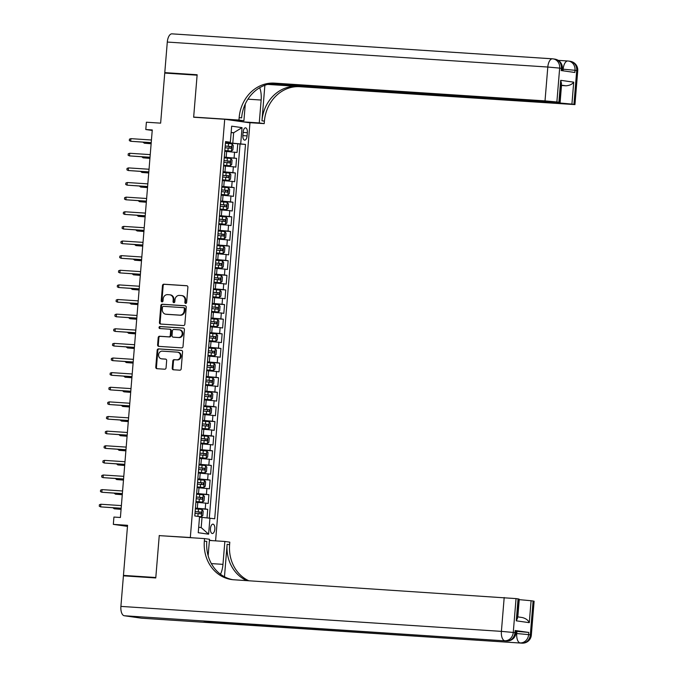 <?xml version="1.0" encoding="UTF-8"?>
<svg xmlns="http://www.w3.org/2000/svg" width="677" height="677" viewBox="0 0 677 677"><rect width="100%" height="100%" fill="white"/><g stroke="black" fill="none" stroke-linecap="round" stroke-linejoin="round"><path stroke-width="1.02" d="M185.667 303.431A1.007 0.889 -81.9 0 0 186.632 302.484L187.893 287.234A1.439 1.269 -81.9 0 0 186.734 285.719L163.868 284.213A1.439 1.269 -81.9 0 0 162.48 285.567L161.228 300.816A1.007 0.889 -81.9 0 0 163.005 300.935L163.165 298.963A4.612 4.07 -81.9 0 1 167.608 294.639L169.521 294.757A4.612 4.07 -81.9 0 1 169.783 294.791A4.612 4.07 -81.9 0 1 173.202 299.623L173.041 301.595A1.007 0.889 -81.9 0 0 174.818 301.714L174.979 299.733A4.612 4.07 -81.9 0 1 179.422 295.409L181.334 295.536A4.612 4.07 -81.9 0 1 181.597 295.561A4.612 4.07 -81.9 0 1 185.016 300.393L184.855 302.374A1.007 0.889 -81.9 0 0 185.667 303.431M214.829 529.143A4.697 2.2 93.8 0 0 212.95 524.15A4.697 2.2 93.8 0 0 210.462 528.525A4.697 2.2 93.8 0 0 212.341 533.527A4.697 2.2 93.8 0 0 214.829 529.143M172.22 368.254A1.439 1.269 -81.9 0 0 173.38 369.769L179.794 370.192A1.439 1.269 -81.9 0 0 181.182 368.838L182.57 351.905A1.439 1.269 -81.9 0 0 181.419 350.381L158.553 348.883A1.439 1.269 -81.9 0 0 157.166 350.237L155.769 367.171A1.439 1.269 -81.9 0 0 156.929 368.694L164.672 369.202A1.439 1.269 -81.9 0 0 166.06 367.848L166.66 360.596A1.439 1.269 -81.9 0 0 165.51 359.081L161.668 358.827A3.85 3.402 -81.9 0 1 161.439 358.802A3.85 3.402 -81.9 0 1 158.596 354.638A3.85 3.402 -81.9 0 1 162.294 351.151L177.349 352.133A3.85 3.402 -81.9 0 1 177.577 352.158A3.85 3.402 -81.9 0 1 180.42 356.322A3.85 3.402 -81.9 0 1 176.714 359.817L174.209 359.648A1.439 1.269 -81.9 0 0 172.821 361.002L172.22 368.254L172.906 368.347A1.439 1.269 -81.9 0 0 173.727 369.794M161.202 535.752L190.322 537.513L224.713 119.27L193.647 117.231L197.109 75.189L164.748 73.065L160.635 123.146L146.393 122.215L145.792 129.527L152.266 129.95L120.404 517.49L113.931 517.059L113.33 524.37L127.479 526.376M159.264 535.473L155.803 577.515L123.451 575.399L127.564 525.31L113.33 524.37M183.459 325.552A1.439 1.269 -81.9 0 0 184.846 324.198L186.243 307.256A1.439 1.269 -81.9 0 0 185.092 305.742L162.226 304.244A1.439 1.269 -81.9 0 0 160.838 305.589L159.442 322.531A1.439 1.269 -81.9 0 0 160.593 324.046L183.459 325.552M184.406 329.581L183.018 346.514A1.439 1.269 -81.9 0 1 181.631 347.868L158.756 346.37A1.439 1.269 -81.9 0 1 157.606 344.847L158.206 337.603A1.439 1.269 -81.9 0 1 159.594 336.249L168.869 336.858A1.439 1.269 -81.9 0 0 170.257 335.504L170.646 330.698A1.439 1.269 -81.9 0 0 169.495 329.183L159.84 328.548A1.007 0.889 -81.9 0 1 160.009 326.534L183.255 328.057A1.439 1.269 -81.9 0 1 184.406 329.581M129.256 576.22L123.451 575.399M207.018 517.829L207.712 509.316L195.399 508.512M195.433 508.114L205.224 508.969L205.706 503.121L208.194 503.468L208.914 494.692L196.601 493.888M196.635 493.491L206.426 494.345L206.908 488.489L209.396 488.845L210.115 480.069L197.802 479.265M197.836 478.867L207.627 479.722L208.11 473.866L210.598 474.222L211.317 465.446L199.004 464.642M199.038 464.244L208.829 465.099L209.311 459.243L211.799 459.598L212.527 450.823L200.206 450.019M200.24 449.621L210.031 450.467L210.513 444.62L213.001 444.975L213.729 436.2L201.416 435.396M201.441 434.998L211.232 435.844L211.715 429.997L214.203 430.352L214.931 421.576L202.618 420.764M202.643 420.375L212.434 421.221L212.916 415.373L215.413 415.729L216.132 406.953L203.819 406.141M203.845 405.751L213.636 406.598L214.118 400.75L216.615 401.106L217.334 392.33L205.021 391.518M205.055 391.128L214.846 391.975L215.32 386.127L217.816 386.482L218.536 377.707L206.223 376.894M206.257 376.505L216.048 377.351L216.522 371.504L219.018 371.851L219.737 363.084L207.424 362.271M207.458 361.882L217.249 362.728L217.723 356.881L220.22 357.228L220.939 348.452L208.626 347.648M208.66 347.25L218.451 348.105L218.933 342.257L221.421 342.604L222.141 333.829L209.828 333.025M209.862 332.627L219.653 333.482L220.135 327.626L222.623 327.981L223.342 319.205L211.029 318.402M211.063 318.004L220.854 318.859L221.337 313.002L223.825 313.358L224.544 304.582L212.231 303.778M212.265 303.381L222.056 304.235L222.538 298.379L225.026 298.735L225.746 289.959L213.433 289.155M213.467 288.757L223.258 289.604L223.74 283.756L226.228 284.112L226.947 275.336L214.634 274.532M214.668 274.134L224.459 274.98L224.942 269.133L227.43 269.488L228.157 260.713L215.836 259.9M215.87 259.511L225.661 260.357L226.143 254.51L228.631 254.865L229.359 246.089L217.038 245.277M217.072 244.888L226.863 245.734L227.345 239.886L229.833 240.242L230.561 231.466L218.248 230.654M218.273 230.265L228.064 231.111L228.547 225.263L231.035 225.619L231.762 216.843L219.45 216.031M219.475 215.641L229.266 216.488L229.748 210.64L232.245 210.987L232.964 202.22L220.651 201.407M220.685 201.018L230.468 201.864L230.95 196.017L233.447 196.364L234.166 187.588L221.853 186.784M221.887 186.387L231.678 187.241L232.152 181.394L234.648 181.741L235.368 172.965L223.055 172.161M223.088 171.763L232.88 172.618L233.353 166.77L235.85 167.117L236.569 158.342L224.29 157.14M224.256 157.538L236.569 158.342M205.706 503.121L195.966 502.275M206.908 488.489L197.168 487.643M208.11 473.866L198.369 473.02M209.311 459.243L199.571 458.397M210.513 444.62L200.773 443.773M211.715 429.997L201.983 429.15M212.916 415.373L203.185 414.527M214.118 400.75L204.386 399.904M215.32 386.127L205.588 385.281M216.522 371.504L206.79 370.657M217.723 356.881L207.991 356.034M218.933 342.257L209.193 341.411M220.135 327.626L210.395 326.788M221.337 313.002L211.596 312.156M222.538 298.379L212.798 297.533M223.74 283.756L214 282.91M224.942 269.133L215.201 268.287M226.143 254.51L216.403 253.663M227.345 239.886L217.613 239.04M228.547 225.263L218.815 224.417M229.748 210.64L220.017 209.794M230.95 196.017L221.218 195.171M232.152 181.394L222.42 180.547M233.353 166.77L223.622 165.924M243.128 132.083L242.857 135.298A4.553 2.133 93.8 0 0 244.676 140.139A4.553 2.133 93.8 0 0 247.088 135.899L247.35 132.684A4.553 2.133 93.8 0 0 245.539 127.843A4.553 2.133 93.8 0 0 243.128 132.083M212.561 540.661L209.421 540.212M192.26 537.783L190.322 537.513M215.591 540.855L249.957 122.842L224.713 119.27M198.691 527.256L201.187 527.611L202.034 517.372L214.711 518.777L245.497 144.404L225.492 142.517M209.938 518.1L208.618 534.187L198.243 532.714L199.563 516.627L194.79 515.95L225.568 141.578L230.341 142.255L231.669 126.167L242.036 127.64L240.716 143.727M209.311 518.04L240.056 144.04L237.771 143.719L237.052 152.494L224.823 151.293M224.383 156.666L224.815 150.785M232.88 172.618L235.368 172.965M231.678 187.241L234.166 187.588M230.468 201.864L232.964 202.22M229.266 216.488L231.762 216.843M228.064 231.111L230.561 231.466M226.863 245.734L229.359 246.089M225.661 260.357L228.157 260.713M224.459 274.98L226.947 275.336M223.258 289.604L225.746 289.959M222.056 304.235L224.544 304.582M220.854 318.859L223.342 319.205M219.653 333.482L222.141 333.829M218.451 348.105L220.939 348.452M217.249 362.728L219.737 363.084M216.048 377.351L218.536 377.707M214.846 391.975L217.334 392.33M213.636 406.598L216.132 406.953M212.434 421.221L214.931 421.576M211.232 435.844L213.729 436.2M210.031 450.467L212.527 450.823M208.829 465.099L211.317 465.446M207.627 479.722L210.115 480.069M206.426 494.345L208.914 494.692M205.224 508.969L207.712 509.316M202.034 517.372L199.52 517.211M232.812 142.999L233.65 132.76L231.153 132.404M231.136 132.599L233.65 132.76L242.036 127.64M225.517 142.145L230.341 142.255M145.792 129.527L152.223 130.441M225.458 142.915L237.771 143.719M240.056 144.04L245.497 144.404M223.131 171.264L223.605 165.408M221.929 185.887L222.403 180.031M220.719 200.51L221.201 194.654M219.517 215.134L220 209.286M218.316 229.757L218.798 223.909M217.114 244.38L217.596 238.532M215.912 259.003L216.395 253.156M214.711 273.626L215.193 267.779M213.509 288.25L213.991 282.402M212.307 302.873L212.79 297.025M211.106 317.496L211.588 311.648M209.904 332.128L210.386 326.272M208.702 346.751L209.185 340.895M207.5 361.374L207.974 355.518M206.299 375.997L206.773 370.15M205.089 390.621L205.571 384.773M203.887 405.244L204.369 399.396M202.685 419.867L203.168 414.019M201.484 434.49L201.966 428.643M200.282 449.113L200.764 443.266M199.08 463.737L199.563 457.889M197.879 478.36L198.361 472.512M196.677 492.983L197.159 487.135M195.475 507.615L195.958 501.759M208.618 534.187L201.187 527.611M185.955 303.398A1.007 0.889 -81.9 0 1 185.54 302.467L185.701 300.495A4.612 4.07 -81.9 0 0 182.282 295.663L181.597 295.561M169.783 294.791L170.469 294.884A4.612 4.07 -81.9 0 1 173.887 299.716L173.727 301.688A1.007 0.889 -81.9 0 0 174.141 302.619M187.072 285.787L164.553 284.315A1.439 1.269 -81.9 0 0 163.165 285.66L161.913 300.918A1.007 0.889 -81.9 0 0 162.328 301.849M185.422 305.818L162.903 304.337A1.439 1.269 -81.9 0 0 161.515 305.691L160.127 322.624A1.439 1.269 -81.9 0 0 160.948 324.071M184.339 308.72A1.007 0.889 -81.9 0 0 183.526 307.654L163.453 306.342A1.007 0.889 -81.9 0 0 162.488 307.29L162.311 309.372A4.612 4.07 -81.9 0 0 165.73 314.204A4.612 4.07 -81.9 0 0 166 314.23L179.718 315.127A4.612 4.07 -81.9 0 0 184.161 310.802L184.339 308.72L185.016 308.822A1.007 0.889 -81.9 0 0 184.212 307.756L183.645 307.671M166.153 314.246A4.612 4.07 -81.9 0 0 166.415 314.297A4.612 4.07 -81.9 0 0 166.686 314.323L166 314.23M185.016 308.822L184.846 310.895A4.612 4.07 -81.9 0 1 180.404 315.228L166.686 314.323M169.665 329.2L170.181 329.276A1.439 1.269 -81.9 0 1 171.332 330.791L170.934 335.606A1.439 1.269 -81.9 0 1 169.546 336.951L160.271 336.351A1.439 1.269 -81.9 0 0 158.883 337.696L158.291 344.948A1.439 1.269 -81.9 0 0 159.112 346.396M183.585 328.133L160.686 326.636A1.007 0.889 -81.9 0 0 160.246 328.573M178.491 337.493A3.85 3.402 -81.9 0 0 182.189 333.998A3.85 3.402 -81.9 0 0 179.346 329.834A3.85 3.402 -81.9 0 0 179.117 329.809L173.82 329.462A1.439 1.269 -81.9 0 0 172.432 330.816L172.034 335.623A1.439 1.269 -81.9 0 0 173.185 337.146L179.168 337.586A3.85 3.402 -81.9 0 0 182.875 334.099A3.85 3.402 -81.9 0 0 180.031 329.927A3.85 3.402 -81.9 0 0 179.803 329.911M173.701 337.214A1.439 1.269 -81.9 0 0 173.871 337.239L173.185 337.146M179.168 337.586L173.871 337.239M178.034 352.235A3.85 3.402 -81.9 0 1 178.254 352.252A3.85 3.402 -81.9 0 1 181.097 356.424A3.85 3.402 -81.9 0 1 177.399 359.91L174.894 359.749A1.439 1.269 -81.9 0 0 173.498 361.103L172.906 368.347M161.896 358.861A3.85 3.402 -81.9 0 0 162.125 358.903A3.85 3.402 -81.9 0 0 162.345 358.92L161.668 358.827M165.84 359.157L162.345 358.92M181.758 350.458L159.239 348.977A1.439 1.269 -81.9 0 0 157.851 350.331L156.455 367.272A1.439 1.269 -81.9 0 0 157.276 368.711M224.823 150.616L231.416 151.157L232.905 149.888L233.26 145.496L232.016 143.846L225.433 143.245M231.416 151.157L224.832 150.556M225.06 147.772L231.001 148.297L231.119 146.537L225.204 146.02M225.196 146.08L229.258 146.418L229.114 148.17M144.413 142.272L144.336 143.211L151.132 143.752M142.999 142.178L144.336 143.211L151.14 143.659M130.906 138.65L129.442 139.157L129.324 140.621L130.686 141.281L130.906 138.65L151.436 139.995M151.225 142.627L130.686 141.281L151.216 142.72M562.206 70.696L562.375 68.572L561.368 68.36A8.809 7.777 -81.9 0 0 554.835 59.127L553.126 58.882A8.809 8.809 0 0 0 552.474 58.814A8.809 4.13 93.8 0 1 552.618 58.831A8.809 7.777 98.1 0 1 553.126 58.882A8.809 7.777 98.1 0 1 559.659 68.115L556.875 101.973L545.019 100.881L547.803 67.031L559.659 68.115L561.368 68.36L561.182 70.552L574.832 72.481L575.01 70.29L577.735 70.746L574.951 104.596L573.935 104.385L576.719 70.535A8.809 7.777 -81.9 0 0 570.186 61.302A8.809 8.809 0 0 1 577.735 70.746M167.295 42.059A8.809 4.13 -86.2 0 1 171.966 33.85L552.474 58.814A8.809 4.13 93.8 0 0 547.803 67.031L167.295 42.059L164.782 72.625L197.142 74.749L193.664 117.087L195.594 117.358M243.077 121.868L259.257 122.926L261.144 100.044A16.519 7.735 93.8 0 0 259.706 87.714M259.257 122.926L264.208 123.629L264.411 121.141A36.702 32.403 98.1 0 1 299.776 86.707L574.951 104.596M264.876 85.26L261.957 120.794A36.702 32.403 98.1 0 1 297.313 86.36L267.576 84.405M193.664 117.087L238.956 120.057L239.159 117.57A36.702 32.403 98.1 0 1 274.523 83.136L545.019 100.881M238.956 120.057L243.906 120.76L245.286 103.97M271.164 83.686L559.904 102.472L561.478 83.347L560.691 80.318L573.724 82.162L571.921 104.097L573.935 104.385M571.921 104.097L560.065 103.014L561.504 85.463L565.938 85.793L561.326 85.141M269.573 83.948L560.065 103.014M171.966 33.85A8.809 4.13 -86.2 0 1 172.11 33.867L552.322 58.814M164.782 72.625L170.596 73.446M227.717 119.694L243.906 120.76M248.019 122.571L264.208 123.629M559.904 102.472L558.889 102.252L560.691 80.318M556.875 101.973L558.889 102.252M239.159 117.57L241.621 117.916A36.702 32.403 98.1 0 1 276.978 83.483L274.523 83.136M573.724 82.162C572.2 84.312 569.602 85.522 565.938 85.793M516.111 631.294L528.796 632.436L515.146 630.507L516.162 630.719L515.984 632.91L514.969 632.699L515.146 630.507M155.769 577.955L159.247 535.617L204.547 538.596L204.344 541.075A36.702 32.403 -81.9 0 0 231.559 579.537A36.702 32.403 -81.9 0 0 233.692 579.766L516.043 598.603L513.259 632.453L514.969 632.699A8.809 7.777 -81.9 0 1 506.481 640.958L124.272 615.748A8.809 4.13 -86.2 0 1 120.904 606.397L123.417 575.831L155.769 577.955M220.507 574.248A16.519 7.735 93.8 0 0 222.97 564.356L224.849 541.465L229.799 542.167L229.596 544.655A36.702 32.403 -81.9 0 0 248.789 580.756M204.547 538.596L209.498 539.29L208.144 555.699M224.468 576.77L227.133 544.308A36.702 32.403 -81.9 0 0 246.817 580.621M517.609 616.857L522.221 617.526C525.792 618.423 528.145 620.132 529.287 622.671L516.255 620.826L518.057 598.883L516.043 598.603M518.057 598.883L519.073 599.094L517.499 618.219L516.255 620.826M141.62 618.186A8.809 4.13 -86.2 0 1 141.476 618.186A8.809 4.13 -86.2 0 1 141.332 618.169L124.272 615.748M203.921 621.105A8.809 4.13 -86.2 0 1 203.777 621.105A8.809 4.13 -86.2 0 1 203.633 621.088L217.283 623.018A8.809 4.13 -86.2 0 1 215.557 621.875M209.396 540.449L224.849 541.465M519.031 599.627L531.09 600.727L529.287 622.671M528.796 632.436L528.619 634.628L530.319 634.874L533.104 601.015L531.09 600.727M533.104 601.015L534.119 601.227L531.335 635.085L530.319 634.874A8.809 7.777 -81.9 0 1 521.84 643.133L217.283 623.018M204.344 541.075L206.798 541.431A36.702 32.403 -81.9 0 0 232.786 579.69M223.622 165.239L230.214 165.78L231.703 164.511L232.059 160.119L230.815 158.469L224.231 157.868M230.214 165.78L223.63 165.18M223.859 162.395L229.774 162.92L229.918 161.16L224.002 160.644M223.994 160.703L228.056 161.041L227.912 162.793M143.211 156.895L143.135 157.834L149.93 158.376M141.798 156.802L143.135 157.834L149.939 158.283M222.42 179.862L229.012 180.404L230.502 179.134L230.857 174.742L229.613 173.092L223.029 172.491M229.012 180.404L222.428 179.803M222.657 177.019L228.589 177.543L228.716 175.783L222.801 175.267M222.792 175.326L226.854 175.665L226.71 177.416M142.009 171.518L141.933 172.457L148.728 172.999M140.596 171.433L141.933 172.457L148.737 172.906M221.218 194.485L227.81 195.027L229.291 193.757L229.655 189.374L228.411 187.715L221.828 187.114M227.81 195.027L221.227 194.426M221.455 191.642L227.387 192.166L227.514 190.406L221.599 189.89M221.591 189.949L225.653 190.288L225.509 192.04M140.808 186.15L140.731 187.08L147.527 187.622M139.394 186.057L140.731 187.08L147.535 187.529M220.017 209.108L226.609 209.65L228.09 208.381L228.454 203.997L227.21 202.338L220.626 201.738M226.609 209.65L220.017 209.049M220.245 206.273L226.169 206.79L226.313 205.038L220.397 204.513M220.389 204.572L224.442 204.911L224.299 206.663M139.606 200.773L139.521 201.704L146.325 202.245M138.193 200.68L139.521 201.704L146.325 202.152M129.696 153.273L128.241 153.789L128.122 155.245L129.485 155.905L129.696 153.273L150.235 154.618M150.023 157.25L129.485 155.905L150.015 157.343M128.495 167.896L127.039 168.412L126.921 169.868L128.283 170.528L128.495 167.896L149.033 169.242M148.822 171.873L128.283 170.528L148.813 171.966M127.293 182.519L125.837 183.035L125.719 184.499L127.081 185.151L127.293 182.519L147.831 183.865M147.62 186.497L127.081 185.151L147.611 186.59M126.091 197.142L124.636 197.659L124.517 199.123L125.88 199.774L126.091 197.142L146.63 198.488M146.41 201.12L125.88 199.774L146.41 201.213M218.815 223.732L225.407 224.273L226.888 223.004L227.252 218.62L226.008 216.962L219.416 216.361M225.407 224.273L218.815 223.672M219.043 220.897L224.984 221.413L225.102 219.661L219.187 219.136M219.187 219.196L223.241 219.534L223.097 221.294M138.396 215.396L138.32 216.335L145.115 216.868M136.991 215.303L138.32 216.335L145.123 216.775M124.89 211.766L123.434 212.282L123.316 213.746L124.678 214.397L124.89 211.766L145.428 213.111M145.208 215.751L124.678 214.397L145.2 215.845M217.613 238.355L224.205 238.896L225.686 237.627L226.05 233.243L224.806 231.585L218.214 230.984M224.205 238.896L217.613 238.296M217.842 235.52L223.757 236.036L223.901 234.284L217.986 233.76M217.986 233.819L222.039 234.157L221.895 235.918M137.194 230.019L137.118 230.959L143.913 231.492M135.789 229.926L137.118 230.959L143.922 231.399M123.688 226.389L122.232 226.905L122.114 228.369L123.476 229.021L123.688 226.389L144.226 227.743M144.006 230.375L123.476 229.021L143.998 230.468M216.412 252.978L223.004 253.52L224.485 252.25L224.849 247.867L223.605 246.208L217.012 245.607M223.004 253.52L216.412 252.919M216.64 250.143L222.581 250.659L222.699 248.908L216.784 248.383M216.784 248.442L220.837 248.781L220.694 250.541M135.992 244.642L135.916 245.582L142.712 246.115M134.588 244.549L135.916 245.582L142.72 246.03M122.486 241.012L121.031 241.528L120.912 242.992L122.266 243.644L122.486 241.012L143.025 242.366M142.805 244.998L122.266 243.644L142.796 245.091M215.21 267.601L221.802 268.143L223.283 266.873L223.647 262.49L222.403 260.831L215.811 260.23M221.802 268.143L215.21 267.542M215.438 264.766L221.354 265.282L221.497 263.531L215.582 263.014M215.582 263.074L219.636 263.404L219.492 265.164M134.791 259.266L134.715 260.205L141.51 260.747M133.386 259.173L134.715 260.205L141.518 260.653M121.285 255.644L119.829 256.151L119.702 257.615L121.065 258.275L121.285 255.644L141.823 256.989M141.603 259.621L121.065 258.275L141.595 259.714M214.008 282.224L220.634 282.741L222.081 281.505L222.445 277.113L221.193 275.454L214.609 274.854M220.592 282.766L214.008 282.165M214.237 279.389L220.152 279.906L220.296 278.154L214.381 277.638M214.381 277.697L218.434 278.035L218.29 279.787M133.589 273.889L133.513 274.828L140.308 275.37M132.184 273.796L133.513 274.828L140.317 275.277M120.083 270.267L118.627 270.775L118.5 272.239L119.863 272.899L120.083 270.267L140.621 271.612M140.401 274.244L119.863 272.899L140.393 274.337M212.798 296.848L219.39 297.398L220.88 296.128L221.244 291.736L219.991 290.086L213.407 289.477M219.39 297.398L212.806 296.788M213.035 294.013L218.976 294.537L219.094 292.777L213.179 292.261M213.179 292.32L217.232 292.659L217.089 294.41M132.387 288.512L132.311 289.451L139.107 289.993M130.983 288.419L132.311 289.451L139.115 289.9M118.881 284.89L117.426 285.398L117.299 286.862L118.661 287.522L118.881 284.89L139.42 286.236M139.2 288.867L118.661 287.522L139.191 288.961M211.596 311.479L218.189 312.021L219.678 310.751L220.033 306.359L218.789 304.709L212.206 304.1M218.189 312.021L211.605 311.42M211.833 308.636L217.749 309.161L217.892 307.4L211.977 306.884M211.969 306.943L216.031 307.282L215.887 309.034M131.186 303.135L131.11 304.075L137.905 304.616M129.781 303.042L131.11 304.075L137.913 304.523M117.68 299.513L116.216 300.021L116.097 301.485L117.46 302.145L117.68 299.513L138.21 300.859M137.998 303.491L117.46 302.145L137.99 303.584M210.395 326.102L216.987 326.644L218.476 325.375L218.832 320.983L217.588 319.332L211.004 318.732M216.987 326.644L210.403 326.043M210.632 323.259L216.572 323.784L216.691 322.024L210.775 321.507M210.767 321.567L214.829 321.905L214.685 323.657M129.984 317.758L129.908 318.698L136.703 319.239M128.579 317.665L129.908 318.698L136.712 319.146M116.478 314.136L115.014 314.653L114.895 316.108L116.258 316.768L116.478 314.136L137.008 315.482M136.796 318.114L116.258 316.768L136.788 318.207M209.193 340.726L215.785 341.267L217.275 339.998L217.63 335.606L216.386 333.956L209.802 333.355M215.785 341.267L209.201 340.666M209.43 337.882L215.345 338.407L215.489 336.647L209.574 336.13M209.565 336.19L213.627 336.528L213.483 338.28M128.782 332.382L128.706 333.321L135.502 333.863M127.378 332.297L128.706 333.321L135.51 333.769M115.276 328.76L113.812 329.276L113.694 330.731L115.056 331.392L115.276 328.76L135.806 330.105M135.595 332.737L115.056 331.392L135.586 332.83M207.991 355.349L214.584 355.89L216.073 354.621L216.428 350.237L215.184 348.579L208.601 347.978M214.584 355.89L208 355.29M208.228 352.505L214.16 353.03L214.287 351.27L208.372 350.754M208.364 350.813L212.426 351.151L212.282 352.903M127.581 347.013L127.504 347.944L134.3 348.486M126.167 346.92L127.504 347.944L134.308 348.393M114.066 343.383L112.61 343.899L112.492 345.363L113.854 346.015L114.066 343.383L134.605 344.728M134.393 347.36L113.854 346.015L134.385 347.453M206.79 369.972L213.382 370.514L214.871 369.244L215.227 364.861L213.983 363.202L207.399 362.601M213.382 370.514L206.798 369.913M207.027 367.137L212.959 367.653L213.086 365.902L207.17 365.377M207.162 365.436L211.224 365.775L211.08 367.526M126.379 361.636L126.303 362.567L133.098 363.109M124.966 361.543L126.303 362.567L133.107 363.016M112.864 358.006L111.409 358.522L111.29 359.986L112.653 360.638L112.864 358.006L133.403 359.352M133.191 361.983L112.653 360.638L133.183 362.077M205.588 384.595L212.18 385.137L213.661 383.867L214.025 379.484L212.781 377.825L206.197 377.224M212.18 385.137L205.596 384.536M205.825 381.76L211.74 382.277L211.884 380.525L205.969 380M205.96 380.059L210.022 380.398L209.878 382.158M125.177 376.26L125.101 377.199L131.897 377.732M123.764 376.167L125.101 377.199L131.905 377.639M111.663 372.629L110.207 373.145L110.089 374.609L111.451 375.261L111.663 372.629L132.201 373.975M131.99 376.615L111.451 375.261L131.981 376.7M204.386 399.218L210.979 399.76L212.46 398.491L212.823 394.107L211.579 392.448L204.996 391.848M210.979 399.76L204.395 399.159M204.623 396.383L210.555 396.9L210.682 395.148L204.767 394.623M204.759 394.683L208.821 395.021L208.668 396.781M123.976 390.883L123.891 391.822L130.695 392.355M122.562 390.79L123.891 391.822L130.695 392.262M110.461 387.252L109.005 387.769L108.887 389.233L110.249 389.884L110.461 387.252L131 388.606M130.779 391.238L110.249 389.884L130.779 391.331M203.185 413.842L209.777 414.383L211.258 413.114L211.622 408.73L210.378 407.072L203.785 406.471M209.777 414.383L203.185 413.782M203.413 411.007L209.328 411.523L209.481 409.771L203.557 409.246M203.557 409.306L207.611 409.644L207.467 411.404M122.765 405.506L122.689 406.445L129.485 406.979M121.361 405.413L122.689 406.445L129.493 406.894M109.259 401.876L107.804 402.392L107.685 403.856L109.048 404.507L109.259 401.876L129.798 403.23M129.578 405.861L109.048 404.507L129.569 405.955M201.983 428.465L208.575 429.006L210.056 427.737L210.42 423.353L209.176 421.695L202.584 421.094M208.575 429.006L201.983 428.406M202.211 425.63L208.152 426.146L208.271 424.394L202.355 423.878M202.355 423.937L206.409 424.267L206.265 426.028M121.564 420.129L121.488 421.069L128.283 421.61M120.159 420.036L121.488 421.069L128.291 421.517M108.058 416.507L106.602 417.015L106.484 418.479L107.846 419.139L108.058 416.507L128.596 417.853M128.376 420.485L107.846 419.139L128.368 420.578M200.781 443.088L207.374 443.63L208.855 442.36L209.218 437.977L207.974 436.318L201.382 435.717M207.374 443.63L200.781 443.029M201.01 440.253L206.925 440.769L207.069 439.018L201.154 438.501M201.154 438.561L205.207 438.899L205.063 440.651M120.362 434.752L120.286 435.692L127.081 436.233M118.957 434.659L120.286 435.692L127.09 436.14M106.856 431.131L105.4 431.638L105.282 433.102L106.636 433.762L106.856 431.131L127.394 432.476M127.174 435.108L106.636 433.762L127.166 435.201M199.58 457.711L206.172 458.261L207.653 456.992L208.017 452.6L206.798 450.984L200.18 450.34M206.798 450.984L206.206 458.227L199.58 457.652M199.808 454.876L205.723 455.393L205.867 453.641L199.952 453.125M199.952 453.184L204.005 453.522L203.862 455.274M119.16 449.376L119.084 450.315L125.88 450.857M117.756 449.283L119.084 450.315L125.888 450.764M105.654 445.754L104.199 446.261L104.08 447.725L105.434 448.386L105.654 445.754L126.193 447.099M125.973 449.731L105.434 448.386L125.964 449.824M198.378 472.343L204.962 472.884L206.451 471.615L206.815 467.223L205.571 465.573L198.979 464.964M204.962 472.884L198.378 472.284M198.606 469.499L204.547 470.024L204.666 468.264L198.75 467.748M198.75 467.807L202.804 468.146L202.66 469.897M117.959 463.999L117.883 464.938L124.678 465.48M116.554 463.906L117.883 464.938L124.686 465.387M104.453 460.377L102.997 460.885L102.87 462.349L104.233 463.009L104.453 460.377L124.991 461.722M124.771 464.354L104.233 463.009L124.763 464.447M197.168 486.966L203.76 487.508L205.249 486.238L205.613 481.846L204.361 480.196L197.777 479.595M203.76 487.508L197.176 486.907M197.405 484.123L203.32 484.647L203.464 482.887L197.549 482.371M197.549 482.43L201.602 482.769L201.458 484.52M116.757 478.622L116.681 479.561L123.476 480.103M115.352 478.529L116.681 479.561L123.485 480.01M103.251 475L101.795 475.516L101.668 476.972L103.031 477.632L103.251 475L123.789 476.346M123.569 478.977L103.031 477.632L123.561 479.071M195.966 501.589L202.558 502.131L204.048 500.862L204.412 496.469L203.159 494.819L196.575 494.218M202.558 502.131L195.975 501.53M196.203 498.746L202.144 499.271L202.262 497.51L196.347 496.994M196.338 497.053L200.4 497.392L200.257 499.144M115.555 493.245L115.479 494.185L122.275 494.726M114.151 493.161L115.479 494.185L122.283 494.633M102.049 489.623L100.585 490.14L100.467 491.595L101.829 492.255L102.049 489.623L122.588 490.969M122.368 493.601L101.829 492.255L122.359 493.694M199.487 516.619L201.357 516.754L202.846 515.485L203.202 511.101L201.958 509.442L195.374 508.842M201.357 516.754L198.107 516.424M195.001 513.369L200.917 513.894L201.061 512.134L195.145 511.617M195.137 511.677L199.199 512.015L199.055 513.767M114.354 507.877L114.278 508.808L121.073 509.349M112.949 507.784L114.278 508.808L121.081 509.256M100.848 504.247L99.384 504.763L99.265 506.218L100.628 506.878L100.848 504.247L121.378 505.592M121.166 508.224L100.628 506.878L121.158 508.317M197.32 508.241L197.794 502.393M198.522 493.618L199.004 487.77M199.723 478.994L200.206 473.147M200.925 464.371L201.407 458.524M202.127 449.748L202.609 443.892M203.328 435.125L203.811 429.269M204.53 420.493L205.013 414.646M205.732 405.87L206.214 400.022M206.934 391.247L207.416 385.399M208.135 376.624L208.618 370.776M209.337 362L209.819 356.153M210.539 347.377L211.021 341.53M211.749 332.754L212.223 326.906M212.95 318.131L213.424 312.283M214.152 303.508L214.626 297.66M215.354 288.884L215.836 283.028M216.555 274.261L217.038 268.405M217.757 259.63L218.239 253.782M218.959 245.006L219.441 239.159M220.16 230.383L220.643 224.536M221.362 215.76L221.844 209.912M222.564 201.137L223.046 195.289M223.765 186.513L224.248 180.666M224.967 171.89L225.449 166.043M226.169 157.267L226.651 151.42M234.081 157.995L234.564 152.139M243.094 132.404L247.35 132.684M242.84 135.62L247.088 135.899M185.701 300.495L185.016 300.393M173.727 301.688L173.041 301.595M173.887 299.716L173.202 299.623M161.913 300.918L161.228 300.816M163.165 285.66L162.48 285.567M164.553 284.315L163.868 284.213M185.54 302.467L184.855 302.374M160.127 322.624L159.442 322.531M161.515 305.691L160.838 305.589M162.903 304.337L162.226 304.244M180.404 315.228L179.718 315.127M184.846 310.895L184.161 310.802M158.291 344.948L157.606 344.847M158.883 337.696L158.206 337.603M160.271 336.351L159.594 336.249M169.546 336.951L168.869 336.858M170.934 335.606L170.257 335.504M171.332 330.791L170.646 330.698M160.686 326.636L160.009 326.534M173.498 361.103L172.821 361.002M174.894 359.749L174.209 359.648M177.399 359.91L176.714 359.817M156.455 367.272L155.769 367.171M157.851 350.331L157.166 350.237M159.239 348.977L158.553 348.883M231.458 151.123L232.05 143.888M228.318 146.274L228.547 143.499M227.946 150.81L228.174 148.026M229.258 146.418L231.119 146.537M261.957 120.794L264.411 121.141M297.313 86.36L299.776 86.707M558.254 60.371L567.681 60.989M563.019 70.814L563.154 69.198L562.333 69.147M563.154 69.198L575.01 70.29A8.809 7.777 98.1 0 0 568.485 61.057A8.809 8.809 0 0 0 567.825 60.989A8.809 4.13 93.8 0 0 563.154 69.198M570.186 61.302L568.485 61.057A8.809 7.777 98.1 0 0 567.969 61.006A8.809 4.13 93.8 0 0 567.825 60.989L558.237 60.363M247.926 99.172L261.144 100.044M227.133 544.308L229.596 544.655M141.332 618.169L521.84 643.133A8.809 4.13 93.8 0 0 521.984 643.15A8.809 4.13 93.8 0 0 522.238 643.15M203.633 621.088L506.481 640.958A8.809 4.13 93.8 0 0 506.624 640.975A8.809 4.13 93.8 0 0 506.887 640.975M120.904 606.397L501.403 631.37L504.187 597.512M515.916 633.486L516.754 633.537L516.94 631.345M517.812 616.891L519.234 599.644M501.403 631.37A8.809 4.13 93.8 0 0 504.78 640.721A8.809 7.777 98.1 0 0 513.259 632.453L501.403 631.37M516.754 633.537A8.809 4.13 93.8 0 0 520.131 642.896A8.809 7.777 98.1 0 0 528.619 634.628L516.754 633.537M211.359 563.594L222.97 564.356M230.256 165.747L230.849 158.511M227.117 160.898L227.345 158.122M226.744 165.433L226.973 162.649M228.056 161.041L229.918 161.16M229.046 180.37L229.647 173.134M225.915 175.521L226.143 172.745M225.543 180.057L225.771 177.272M226.854 175.665L228.716 175.783M227.844 194.993L228.445 187.757M224.713 190.144L224.942 187.368M224.341 194.68L224.569 191.904M225.653 190.288L227.514 190.406M226.643 209.616L227.244 202.381M223.512 204.767L223.74 201.991M223.139 209.303L223.368 206.527M224.442 204.911L226.313 205.038M225.441 224.239L226.042 217.004M222.31 219.39L222.538 216.615M221.938 223.926L222.166 221.151M223.241 219.534L225.102 219.661M224.239 238.863L224.832 231.627M221.108 234.014L221.337 231.238M220.736 238.549L220.964 235.774M222.039 234.157L223.901 234.284M223.038 253.494L223.63 246.25M219.907 248.637L220.135 245.861M219.534 253.173L219.763 250.397M220.837 248.781L222.699 248.908M221.836 268.117L222.428 260.873M218.696 263.268L218.925 260.484M218.324 267.796L218.553 265.02M219.636 263.404L221.497 263.531M220.634 282.741L221.227 275.497M217.495 277.892L217.723 275.107M217.122 282.419L217.351 279.643M218.434 278.035L220.296 278.154M219.433 297.364L220.025 290.12M216.293 292.515L216.522 289.731M215.921 297.042L216.149 294.267M217.232 292.659L219.094 292.777M218.231 311.987L218.823 304.752M215.091 307.138L215.32 304.362M214.719 311.674L214.947 308.89M216.031 307.282L217.892 307.4M217.029 326.61L217.622 319.375M213.89 321.761L214.118 318.985M213.517 326.297L213.746 323.513M214.829 321.905L216.691 322.024M215.828 341.233L216.42 333.998M212.688 336.384L212.916 333.609M212.316 340.92L212.544 338.136M213.627 336.528L215.489 336.647M214.626 355.857L215.218 348.621M211.486 351.008L211.715 348.232M211.114 355.543L211.342 352.759M212.426 351.151L214.287 351.27M213.416 370.48L214.017 363.244M210.285 365.631L210.513 362.855M209.912 370.167L210.141 367.391M211.224 365.775L213.086 365.902M212.214 385.103L212.815 377.868M209.083 380.254L209.311 377.478M208.711 384.79L208.939 382.014M210.022 380.398L211.884 380.525M211.012 399.726L211.613 392.491M207.881 394.877L208.11 392.101M207.509 399.413L207.737 396.637M208.821 395.021L210.682 395.148M209.811 414.358L210.412 407.114M206.68 409.5L206.908 406.725M206.307 414.036L206.536 411.261M207.611 409.644L209.481 409.771M208.609 428.981L209.201 421.737M205.478 424.132L205.706 421.348M205.106 428.659L205.334 425.884M206.409 424.267L208.271 424.394M207.407 443.604L208 436.36M204.276 438.755L204.505 435.971M203.904 443.283L204.132 440.507M205.207 438.899L207.069 439.018M203.075 453.378L203.303 450.594M202.694 457.906L202.922 455.13M204.005 453.522L205.867 453.641M205.004 472.851L205.596 465.607M201.864 468.002L202.093 465.217M201.492 472.538L201.721 469.753M202.804 468.146L204.666 468.264M203.802 487.474L204.395 480.238M200.663 482.625L200.891 479.849M200.29 487.161L200.519 484.377M201.602 482.769L203.464 482.887M202.601 502.097L203.193 494.862M199.461 497.248L199.69 494.472M199.089 501.784L199.317 499M200.4 497.392L202.262 497.51M201.399 516.72L201.991 509.485M198.259 511.871L198.488 509.096M197.887 516.39L198.116 513.623M199.199 512.015L201.061 512.134M184.271 307.764L183.585 307.663M166.415 314.297L165.73 314.204M170.265 329.284L169.58 329.191M180.031 329.927L179.346 329.834M173.786 337.231L173.1 337.129M178.254 352.252L177.577 352.158M162.125 358.903L161.439 358.802M562.375 68.572A8.809 8.809 0 0 0 554.835 59.127M203.777 621.105L506.624 640.975A8.809 8.809 0 0 0 515.984 632.91M531.335 635.085A8.809 8.809 0 0 1 521.984 643.15L141.476 618.186"/></g></svg>
